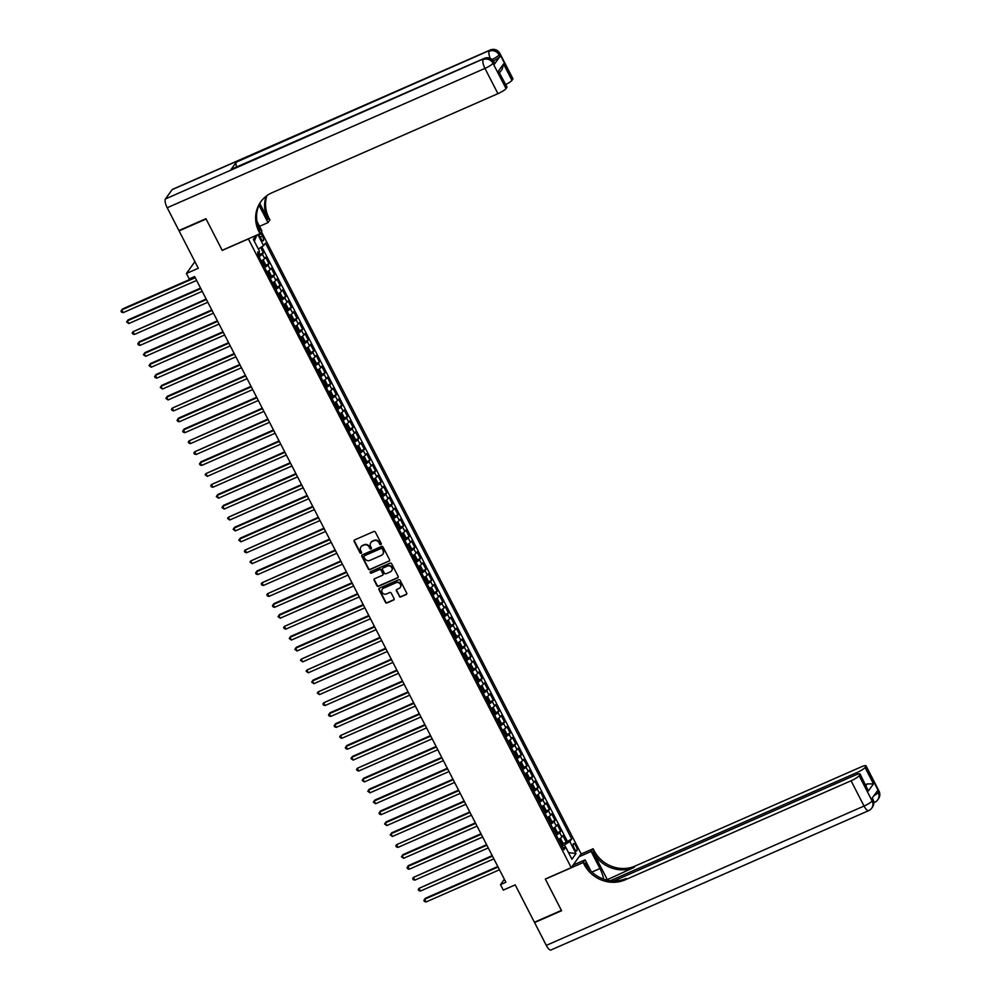 <?xml version="1.0" encoding="UTF-8"?>
<svg xmlns="http://www.w3.org/2000/svg" width="1000" height="1000" viewBox="0 0 1000 1000"><rect width="100%" height="100%" fill="white"/><g stroke="black" fill="none" stroke-linecap="round" stroke-linejoin="round"><path stroke-width="1.5" d="M380.875 544.587A0.862 0.8 -144.3 0 0 381.238 543.513L375.387 532.125A1.225 1.137 -144.3 0 0 373.775 531.525L354.675 539.9A1.225 1.137 -144.3 0 0 354.162 541.438L360.012 552.812A0.862 0.8 -144.3 0 0 361.45 552.987A0.862 0.8 -144.3 0 0 361.5 552.163L360.75 550.688A3.912 3.638 -144.3 0 1 362.375 545.775L363.975 545.075A3.912 3.638 -144.3 0 1 369.125 547.013L369.888 548.488A0.862 0.8 -144.3 0 0 371.325 548.663A0.862 0.8 -144.3 0 0 371.362 547.837L370.613 546.362A3.912 3.638 -144.3 0 1 372.25 541.45L373.837 540.75A3.912 3.638 -144.3 0 1 378.988 542.688L379.75 544.163A0.862 0.8 -144.3 0 0 380.875 544.587M370.962 542.413A3.912 3.638 -144.3 0 1 372.512 541.075L374.1 540.375A3.912 3.638 -144.3 0 1 379.263 542.312L380.012 543.787A0.862 0.8 -144.3 0 0 381.287 544.125M354.387 540.087A1.225 1.137 -144.3 0 0 354.438 541.062L360.288 552.45A0.862 0.8 -144.3 0 0 361.562 552.788M361.1 546.737A3.912 3.638 -144.3 0 1 362.65 545.4L364.237 544.7A3.912 3.638 -144.3 0 1 369.387 546.65L370.15 548.112A0.862 0.8 -144.3 0 0 371.425 548.462M576 846.062A3.987 1.288 66.3 0 0 573.538 843.6A3.987 1.288 66.3 0 0 574.288 848.45A3.987 1.288 66.3 0 0 576.737 850.913A3.987 1.288 66.3 0 0 576 846.062M399.2 596.312A1.225 1.137 -144.3 0 0 400.812 596.912L406.175 594.562A1.225 1.137 -144.3 0 0 406.688 593.025L400.188 580.388A1.225 1.137 -144.3 0 0 398.575 579.788L379.475 588.162A1.225 1.137 -144.3 0 0 378.975 589.688L385.462 602.337A1.225 1.137 -144.3 0 0 387.075 602.938L393.55 600.1A1.225 1.137 -144.3 0 0 394.062 598.562L391.275 593.15A1.225 1.137 -144.3 0 0 389.663 592.55L386.463 593.962A3.275 3.05 -144.3 0 1 382.325 589.175A3.275 3.05 -144.3 0 1 383.512 588.225L396.087 582.712A3.275 3.05 -144.3 0 1 400.213 587.487A3.275 3.05 -144.3 0 1 399.025 588.45L396.938 589.362A1.225 1.137 -144.3 0 0 396.425 590.9L399.475 595.938A1.225 1.137 -144.3 0 0 401.087 596.538L406.438 594.188A1.225 1.137 -144.3 0 0 406.725 594.012M248.175 239.037L222.237 250.413L206.112 219.037L179.088 230.888L198.3 268.263L186.412 273.475L189.213 278.925L194.625 276.562L505.9 882.262L500.5 884.625L503.3 890.088L515.2 884.875L534.4 922.25L561.425 910.4L545.3 879.025L571.237 867.65L248.312 238.837M389.05 561.25A1.225 1.137 -144.3 0 0 389.562 559.712L383.062 547.075A1.225 1.137 -144.3 0 0 381.45 546.462L362.362 554.837A1.225 1.137 -144.3 0 0 361.85 556.375L368.338 569.012A1.225 1.137 -144.3 0 0 369.95 569.625L389.312 560.875A1.225 1.137 -144.3 0 0 389.613 560.688M391.625 563.737L398.125 576.375A1.225 1.137 -144.3 0 1 397.612 577.913L378.512 586.287A1.225 1.137 -144.3 0 1 376.9 585.675L374.125 580.262A1.225 1.137 -144.3 0 1 374.637 578.725L382.375 575.337A1.225 1.137 -144.3 0 0 382.887 573.8L381.05 570.212A1.225 1.137 -144.3 0 0 379.438 569.6L371.375 573.138A0.862 0.8 -144.3 0 1 370.288 571.888A0.862 0.8 -144.3 0 1 370.6 571.638L390.012 563.125A1.225 1.137 -144.3 0 1 391.625 563.737M562.587 843.787L566.263 842.188L562.888 835.638L561.912 837L559.675 832.625A4.988 0.887 152.8 0 1 556.275 835.037M556.987 832.875L560.65 831.275L557.288 824.725L556.312 826.087L554.062 821.712A4.988 0.887 152.8 0 1 550.662 824.125M551.375 821.963L555.037 820.362L551.675 813.812L550.7 815.163L548.45 810.8A4.988 0.887 152.8 0 1 545.05 813.213M545.763 811.05L549.438 809.438L546.062 802.9L545.087 804.25L542.85 799.887A4.988 0.887 152.8 0 1 539.45 802.3M540.15 800.138L543.825 798.525L540.462 791.988L539.475 793.337L537.238 788.975A4.988 0.887 152.8 0 1 533.837 791.388M534.55 789.225L538.212 787.613L534.85 781.062L533.875 782.425L531.625 778.062A4.988 0.887 152.8 0 1 528.225 780.475M528.938 778.312L532.6 776.7L529.237 770.15L528.263 771.513L526.025 767.15A4.988 0.887 152.8 0 1 522.612 769.562M523.325 767.4L527 765.788L523.638 759.237L522.65 760.6L520.413 756.237A4.988 0.887 152.8 0 1 517.013 758.65M517.725 756.488L521.388 754.875L518.025 748.325L517.05 749.688L514.8 745.325A4.988 0.887 152.8 0 1 511.4 747.738M512.112 745.575L515.775 743.962L512.413 737.412L511.438 738.775L509.188 734.412A4.988 0.887 152.8 0 1 505.788 736.812M506.5 734.663L510.175 733.05L506.8 726.5L505.825 727.862L503.587 723.5A4.988 0.887 152.8 0 1 500.188 725.9M500.9 723.75L504.562 722.138L501.2 715.588L500.225 716.95L497.975 712.588A4.988 0.887 152.8 0 1 494.575 714.987M495.288 712.825L498.95 711.225L495.588 704.675L494.613 706.038L492.362 701.675A4.988 0.887 152.8 0 1 488.963 704.075M489.675 701.912L493.35 700.312L489.975 693.763L489 695.125L486.763 690.75A4.988 0.887 152.8 0 1 483.363 693.162M484.062 691L487.738 689.4L484.375 682.85L483.387 684.212L481.15 679.837A4.988 0.887 152.8 0 1 477.75 682.25M478.462 680.088L482.125 678.487L478.762 671.938L477.788 673.3L475.538 668.925A4.988 0.887 152.8 0 1 472.137 671.338M472.85 669.175L476.512 667.562L473.15 661.025L472.175 662.375L469.938 658.012A4.988 0.887 152.8 0 1 466.538 660.425M467.238 658.263L470.913 656.65L467.55 650.113L466.562 651.462L464.325 647.1A4.988 0.887 152.8 0 1 460.925 649.513M461.637 647.35L465.3 645.738L461.938 639.188L460.962 640.55L458.713 636.188A4.988 0.887 152.8 0 1 455.312 638.6M456.025 636.438L459.688 634.825L456.325 628.275L455.35 629.637L453.1 625.275A4.988 0.887 152.8 0 1 449.7 627.688M450.412 625.525L454.087 623.913L450.712 617.362L449.738 618.725L447.5 614.362A4.988 0.887 152.8 0 1 444.1 616.775M444.812 614.612L448.475 613L445.112 606.45L444.137 607.812L441.887 603.45A4.988 0.887 152.8 0 1 438.488 605.862M439.2 603.7L442.863 602.087L439.5 595.538L438.525 596.9L436.275 592.537A4.988 0.887 152.8 0 1 432.875 594.938M433.587 592.788L437.262 591.175L433.888 584.625L432.912 585.988L430.675 581.625A4.988 0.887 152.8 0 1 427.275 584.025M427.975 581.875L431.65 580.262L428.288 573.713L427.3 575.075L425.062 570.712A4.988 0.887 152.8 0 1 421.662 573.112M422.375 570.95L426.037 569.35L422.675 562.8L421.7 564.163L419.45 559.8A4.988 0.887 152.8 0 1 416.05 562.2M416.763 560.037L420.425 558.438L417.062 551.888L416.087 553.25L413.85 548.875A4.988 0.887 152.8 0 1 410.45 551.287M411.15 549.125L414.825 547.525L411.463 540.975L410.475 542.337L408.237 537.962A4.988 0.887 152.8 0 1 404.837 540.375M405.55 538.212L409.212 536.613L405.85 530.062L404.875 531.425L402.625 527.05A4.988 0.887 152.8 0 1 399.225 529.462M399.938 527.3L403.6 525.7L400.238 519.15L399.263 520.5L397.013 516.138A4.988 0.887 152.8 0 1 393.612 518.55M394.325 516.388L398 514.775L394.625 508.237L393.65 509.588L391.413 505.225A4.988 0.887 152.8 0 1 388.013 507.638M388.725 505.475L392.388 503.862L389.025 497.325L388.05 498.675L385.8 494.312A4.988 0.887 152.8 0 1 382.4 496.725M383.113 494.562L386.775 492.95L383.413 486.4L382.438 487.762L380.188 483.4A4.988 0.887 152.8 0 1 376.788 485.812M377.5 483.65L381.175 482.038L377.8 475.487L376.825 476.85L374.588 472.488A4.988 0.887 152.8 0 1 371.188 474.9M371.887 472.738L375.562 471.125L372.2 464.575L371.213 465.938L368.975 461.575A4.988 0.887 152.8 0 1 365.575 463.988M366.287 461.825L369.95 460.213L366.587 453.663L365.613 455.025L363.363 450.662A4.988 0.887 152.8 0 1 359.963 453.075M360.675 450.913L364.338 449.3L360.975 442.75L360 444.113L357.762 439.75A4.988 0.887 152.8 0 1 354.363 442.15M355.062 440L358.738 438.387L355.375 431.838L354.387 433.2L352.15 428.837A4.988 0.887 152.8 0 1 348.75 431.238M349.462 429.087L353.125 427.475L349.762 420.925L348.787 422.287L346.538 417.925A4.988 0.887 152.8 0 1 343.137 420.325M343.85 418.162L347.512 416.562L344.15 410.012L343.175 411.375L340.925 407A4.988 0.887 152.8 0 1 337.525 409.412M338.237 407.25L341.912 405.65L338.537 399.1L337.562 400.462L335.325 396.087A4.988 0.887 152.8 0 1 331.925 398.5M332.638 396.337L336.3 394.738L332.938 388.188L331.962 389.55L329.712 385.175A4.988 0.887 152.8 0 1 326.312 387.587M327.025 385.425L330.688 383.825L327.325 377.275L326.35 378.638L324.1 374.263A4.988 0.887 152.8 0 1 320.7 376.675M321.413 374.513L325.087 372.9L321.712 366.362L320.737 367.713L318.5 363.35A4.988 0.887 152.8 0 1 315.1 365.763M315.8 363.6L319.475 361.987L316.112 355.45L315.125 356.8L312.887 352.438A4.988 0.887 152.8 0 1 309.488 354.85M310.2 352.688L313.863 351.075L310.5 344.525L309.525 345.887L307.275 341.525A4.988 0.887 152.8 0 1 303.875 343.938M304.587 341.775L308.263 340.163L304.887 333.612L303.913 334.975L301.675 330.613A4.988 0.887 152.8 0 1 298.275 333.025M298.975 330.863L302.65 329.25L299.288 322.7L298.3 324.062L296.062 319.7A4.988 0.887 152.8 0 1 292.663 322.113M293.375 319.95L297.038 318.337L293.675 311.788L292.7 313.15L290.45 308.788A4.988 0.887 152.8 0 1 287.05 311.2M287.762 309.037L291.425 307.425L288.062 300.875L287.087 302.238L284.837 297.875A4.988 0.887 152.8 0 1 281.438 300.275M282.15 298.125L285.825 296.512L282.45 289.962L281.475 291.325L279.237 286.962A4.988 0.887 152.8 0 1 275.837 289.363M276.55 287.213L280.212 285.6L276.85 279.05L275.875 280.413L273.625 276.05A4.988 0.887 152.8 0 1 270.225 278.45M270.938 276.288L274.6 274.688L271.238 268.137L270.262 269.5L268.012 265.138A4.988 0.887 152.8 0 1 264.613 267.538M265.325 265.375L269 263.775L265.625 257.225L264.65 258.587A4.988 0.887 152.8 0 1 261.25 260.988M258.85 234.225A3.862 1.25 66.3 0 0 259.6 236.062L260.837 238.463A3.862 1.25 66.3 0 0 263.225 240.837A3.862 1.25 66.3 0 0 262.5 236.15L261.262 233.75A3.862 1.25 66.3 0 0 260.688 232.763M261.425 231.737L581.15 853.863L571.237 867.65M566.263 842.188L571.7 838.95L265.462 243.075L263.587 245.675L258.3 249M571.7 838.95L569.825 841.55L575.988 853.562L571.912 859.225L565.75 847.212L563.875 849.825L257.638 253.95L259.513 251.337L253.337 239.338L256.175 235.387M257.9 234.638L263.587 245.675M259.713 254.462L263.387 252.862L262.413 254.213A4.988 0.887 152.8 0 1 259.012 256.625M269 263.775L268.012 265.138M274.6 274.688L273.625 276.05M280.212 285.6L279.237 286.962M285.825 296.512L284.837 297.875M291.425 307.425L290.45 308.788M297.038 318.337L296.062 319.7M302.65 329.25L301.675 330.613M308.263 340.163L307.275 341.525M313.863 351.075L312.887 352.438M319.475 361.987L318.5 363.35M325.087 372.9L324.1 374.263M330.688 383.825L329.712 385.175M336.3 394.738L335.325 396.087M341.912 405.65L340.925 407M347.512 416.562L346.538 417.925M353.125 427.475L352.15 428.837M358.738 438.387L357.762 439.75M364.338 449.3L363.363 450.662M369.95 460.213L368.975 461.575M375.562 471.125L374.588 472.488M381.175 482.038L380.188 483.4M386.775 492.95L385.8 494.312M392.388 503.862L391.413 505.225M398 514.775L397.013 516.138M403.6 525.7L402.625 527.05M409.212 536.613L408.237 537.962M414.825 547.525L413.85 548.875M420.425 558.438L419.45 559.8M426.037 569.35L425.062 570.712M431.65 580.262L430.675 581.625M437.262 591.175L436.275 592.537M442.863 602.087L441.887 603.45M448.475 613L447.5 614.362M454.087 623.913L453.1 625.275M459.688 634.825L458.713 636.188M465.3 645.738L464.325 647.1M470.913 656.65L469.938 658.012M476.512 667.562L475.538 668.925M482.125 678.487L481.15 679.837M487.738 689.4L486.763 690.75M493.35 700.312L492.362 701.675M498.95 711.225L497.975 712.588M504.562 722.138L503.587 723.5M510.175 733.05L509.188 734.412M515.775 743.962L514.8 745.325M521.388 754.875L520.413 756.237M527 765.788L526.025 767.15M532.6 776.7L531.625 778.062M538.212 787.613L537.238 788.975M543.825 798.525L542.85 799.887M549.438 809.438L548.45 810.8M555.037 820.362L554.062 821.712M560.65 831.275L559.675 832.625M567.163 840.938L261.812 246.788M263.387 252.862L260.65 247.525M565.6 847.237L564.425 844.938L561.925 846.038M504.363 879.262L500.5 884.625M194.913 261.663L186.412 273.475M266.863 271.9A4.988 0.887 -27.2 0 0 270.262 269.5M272.462 282.825A4.988 0.887 -27.2 0 0 275.875 280.413M278.075 293.738A4.988 0.887 -27.2 0 0 281.475 291.325M283.688 304.65A4.988 0.887 -27.2 0 0 287.087 302.238M289.3 315.562A4.988 0.887 -27.2 0 0 292.7 313.15M294.9 326.475A4.988 0.887 -27.2 0 0 298.3 324.062M300.512 337.388A4.988 0.887 -27.2 0 0 303.913 334.975M306.125 348.3A4.988 0.887 -27.2 0 0 309.525 345.887M311.725 359.212A4.988 0.887 -27.2 0 0 315.125 356.8M317.337 370.125A4.988 0.887 -27.2 0 0 320.737 367.713M322.95 381.037A4.988 0.887 -27.2 0 0 326.35 378.638M328.55 391.95A4.988 0.887 -27.2 0 0 331.962 389.55M334.162 402.863A4.988 0.887 -27.2 0 0 337.562 400.462M339.775 413.775A4.988 0.887 -27.2 0 0 343.175 411.375M345.387 424.7A4.988 0.887 -27.2 0 0 348.787 422.287M350.988 435.613A4.988 0.887 -27.2 0 0 354.387 433.2M356.6 446.525A4.988 0.887 -27.2 0 0 360 444.113M362.212 457.438A4.988 0.887 -27.2 0 0 365.613 455.025M367.812 468.35A4.988 0.887 -27.2 0 0 371.213 465.938M373.425 479.263A4.988 0.887 -27.2 0 0 376.825 476.85M379.038 490.175A4.988 0.887 -27.2 0 0 382.438 487.762M384.637 501.087A4.988 0.887 -27.2 0 0 388.05 498.675M390.25 512A4.988 0.887 -27.2 0 0 393.65 509.588M395.863 522.913A4.988 0.887 -27.2 0 0 399.263 520.5M401.475 533.825A4.988 0.887 -27.2 0 0 404.875 531.425M407.075 544.738A4.988 0.887 -27.2 0 0 410.475 542.337M412.688 555.65A4.988 0.887 -27.2 0 0 416.087 553.25M418.3 566.562A4.988 0.887 -27.2 0 0 421.7 564.163M423.9 577.487A4.988 0.887 -27.2 0 0 427.3 575.075M429.513 588.4A4.988 0.887 -27.2 0 0 432.912 585.988M435.125 599.312A4.988 0.887 -27.2 0 0 438.525 596.9M440.725 610.225A4.988 0.887 -27.2 0 0 444.137 607.812M446.337 621.138A4.988 0.887 -27.2 0 0 449.738 618.725M451.95 632.05A4.988 0.887 -27.2 0 0 455.35 629.637M457.562 642.962A4.988 0.887 -27.2 0 0 460.962 640.55M463.162 653.875A4.988 0.887 -27.2 0 0 466.562 651.462M468.775 664.788A4.988 0.887 -27.2 0 0 472.175 662.375M474.387 675.7A4.988 0.887 -27.2 0 0 477.788 673.3M479.988 686.612A4.988 0.887 -27.2 0 0 483.387 684.212M485.6 697.525A4.988 0.887 -27.2 0 0 489 695.125M491.213 708.438A4.988 0.887 -27.2 0 0 494.613 706.038M496.812 719.362A4.988 0.887 -27.2 0 0 500.225 716.95M502.425 730.275A4.988 0.887 -27.2 0 0 505.825 727.862M508.038 741.188A4.988 0.887 -27.2 0 0 511.438 738.775M513.65 752.1A4.988 0.887 -27.2 0 0 517.05 749.688M519.25 763.012A4.988 0.887 -27.2 0 0 522.65 760.6M524.862 773.925A4.988 0.887 -27.2 0 0 528.263 771.513M530.475 784.837A4.988 0.887 -27.2 0 0 533.875 782.425M536.075 795.75A4.988 0.887 -27.2 0 0 539.475 793.337M541.688 806.663A4.988 0.887 -27.2 0 0 545.087 804.25M547.3 817.575A4.988 0.887 -27.2 0 0 550.7 815.163M552.9 828.487A4.988 0.887 -27.2 0 0 556.312 826.087M565.75 847.212L562.725 847.588M558.513 839.4A4.988 0.887 -27.2 0 0 561.912 837M564.425 844.938L569.825 841.55M254.325 241.262L256.837 235.1M575.988 853.562L568.513 852.6M362.075 555.025A1.225 1.137 -144.3 0 0 362.113 556L368.612 568.65A1.225 1.137 -144.3 0 0 370.225 569.25L389.312 560.875M382.188 548.9A0.862 0.8 -144.3 0 0 381.062 548.475L364.3 555.825A0.862 0.8 -144.3 0 0 363.938 556.9L364.738 558.462A3.912 3.638 -144.3 0 0 369.888 560.4L381.35 555.375A3.912 3.638 -144.3 0 0 382.987 550.462L382.45 548.525A0.862 0.8 -144.3 0 0 381.325 548.112L381.062 548.475M364.15 555.913A0.862 0.8 -144.3 0 1 364.562 555.462L381.325 548.112M382.9 554.038A3.912 3.638 -144.3 0 0 383.25 550.087L382.987 550.462M382.45 548.525L383.25 550.087M374.35 578.913A1.225 1.137 -144.3 0 0 374.387 579.9L377.175 585.3A1.225 1.137 -144.3 0 0 378.787 585.913L397.875 577.537A1.225 1.137 -144.3 0 0 398.162 577.35M382.938 574.775A1.225 1.137 -144.3 0 0 383.162 573.425L381.312 569.837A1.225 1.137 -144.3 0 0 379.7 569.225L371.375 573.138M370.45 571.725A0.862 0.8 -144.3 0 0 371.637 572.762M390.412 571.812A3.275 3.05 -144.3 0 0 391.325 567.025A3.275 3.05 -144.3 0 0 387.475 566.075L383.038 568.025A1.225 1.137 -144.3 0 0 382.525 569.562L384.375 573.15A1.225 1.137 -144.3 0 0 385.988 573.75L390.412 571.812M391.725 570.662A3.275 3.05 -144.3 0 0 387.738 565.712L387.475 566.075M382.75 568.2A1.225 1.137 -144.3 0 1 383.312 567.65L387.738 565.712M396.65 589.55A1.225 1.137 -144.3 0 0 396.688 590.525L399.475 595.938M400.337 587.3A3.275 3.05 -144.3 0 0 396.35 582.337L396.087 582.712M382.463 589A3.275 3.05 -144.3 0 1 383.775 587.85L396.35 582.337M379.188 588.337A1.225 1.137 -144.3 0 0 379.237 589.325L385.737 601.962A1.225 1.137 -144.3 0 0 387.35 602.562L393.812 599.725A1.225 1.137 -144.3 0 0 394.1 599.55M259.088 251.925L259.725 254.913L258.612 255.863M194.938 277.188L122.45 308.988L121.775 309.913L123.175 312.638L196.612 280.438M257.95 253.512L257.65 251.912M195.212 277.712L121.775 309.913L120.988 311.062L121.55 312.162L123.175 312.638M494.55 64.025L493.713 62.387A7.475 1.325 -27.2 0 0 493.888 61.812L494.725 63.45A7.475 1.325 152.8 0 1 494.55 64.025L499.913 56.575A7.475 1.325 152.8 0 1 493.35 60.938M205.938 218.7L222.175 250.3L260.012 233.713L259.05 231.863A31.175 28.975 35.7 0 1 260.763 201.812A31.175 28.975 35.7 0 1 272.05 192.725L497.938 93.663L484.95 68.4L167.2 207.75L178.925 230.55L205.938 218.7M259.538 226.325L267.975 222.625L259.2 205.55A14.025 4.525 66.3 0 0 259.012 205.188M267.975 222.625L269.925 219.925L268.975 218.075A31.175 28.975 35.7 0 1 266.837 195.712M259.837 203.512L268 219.412A31.175 28.975 35.7 0 1 266.15 196.238M260.012 233.713L261.95 231.012L256.975 221.337M167.2 207.75A7.475 2.413 -113.7 0 1 165.438 198.962L483.862 58.688A7.475 6.95 -144.3 0 1 493.713 62.387L493.038 63.325L506.025 88.588L506.812 87.487A7.475 1.325 152.8 0 0 506.987 86.912L498.4 71.112L503.525 64L511.938 80.375L512.725 79.275L499.738 54.013L499.075 54.938L499.913 56.575M511.938 80.375A7.475 1.325 152.8 0 1 505.775 84.537M236.513 167.013A7.475 2.413 -113.7 0 1 236.325 162.138L489.888 50.3A7.475 6.95 -144.3 0 1 499.738 54.013A7.475 1.325 -27.2 0 0 499.913 53.438L512.9 78.7A7.475 1.325 152.8 0 1 512.725 79.275M165.438 198.962L172.138 189.65A7.475 2.413 -113.7 0 1 172.5 189.35L490.25 50A7.475 2.413 66.3 0 0 489.888 50.3L172.138 189.65M236.325 162.138L230.963 169.587A7.475 2.413 -113.7 0 1 231.325 169.288L484.225 58.388A7.475 2.413 66.3 0 0 483.862 58.688L230.963 169.587M506.025 88.588A7.475 1.325 152.8 0 1 497.938 93.663M259.05 231.863L260.012 230.512A31.175 28.975 35.7 0 1 261.262 201.137M503.525 64L502.238 69.112L499.675 72.675M879.013 791.075A7.475 7.475 0 0 1 878.425 798.863A7.475 6.95 -144.3 0 0 878.838 791.65L865.85 766.388A7.475 1.325 -27.2 0 0 866.025 765.8L879.013 791.075A7.475 1.325 152.8 0 1 878.838 791.65L878.162 792.575L877.325 790.938L871.963 798.388L872.812 800.025L872.138 800.962A7.475 1.325 152.8 0 1 864.05 806.038L851.062 780.775A7.475 1.325 -27.2 0 0 859.15 775.7L872.138 800.962A7.475 6.95 35.7 0 1 871.725 808.175A7.475 7.475 0 0 1 868.662 810.65A7.475 2.413 66.3 0 1 864.05 806.038L546.3 945.387L534.575 922.575L561.587 910.725L545.35 879.137L583.188 862.537L584.138 864.4A31.175 28.975 -144.3 0 0 625.175 879.837L851.062 780.775M603.638 879.137A14.025 4.525 66.3 0 0 599.938 868.538L591.15 851.462L593.1 848.763L594.05 850.612A31.175 28.975 -144.3 0 0 635.087 866.05L860.975 766.988A7.475 1.325 -27.2 0 1 866.025 765.8M573.038 865.138L585.125 859.837L590.875 871.025M585.125 859.837L583.188 862.537M607.112 879.237L593.088 851.95A31.175 28.975 -144.3 0 0 634.125 867.387L606.55 880.013M866.025 785.512L867.163 783.938L873.475 783.85L868.363 790.962L859.95 774.6L859.15 775.7M859.95 774.6A7.475 1.325 -27.2 0 0 860.113 774.025A7.475 1.325 -27.2 0 0 855.062 775.2L613.925 880.95M868.662 810.65L550.913 950A7.475 2.413 -113.7 0 1 546.3 945.387M579.075 856.762L591.15 851.462M581.013 854.062L593.1 848.763M610.35 880.713L856.975 772.562A7.475 1.325 -27.2 0 0 865.062 767.475L873.475 783.85M865.85 766.388L865.062 767.475M867.163 783.938A7.475 1.325 152.8 0 1 865.625 784.75M584.138 864.4L585.1 863.062A31.175 28.975 -144.3 0 0 626.138 878.487L625.175 879.837M868.363 790.962L860.113 774.025M264.225 266.775L265.338 265.875L265.312 264.037L263.625 260.763L261.425 261.325M262.525 260.413L261.438 260.887M200.55 288.1L128.05 319.9L127.387 320.825L128.787 323.55L202.225 291.35M263.163 264.7L263.938 264.137L263.263 262.825L262.488 263.387M200.825 288.625L127.387 320.825L126.6 321.987L128.787 323.55M269.837 277.688L270.938 276.788L270.912 274.95L269.237 271.675L267.025 272.238M268.137 271.325L267.05 271.8M206.163 299.012L132.988 331.737L134.4 334.462L207.825 302.262M268.762 275.613L269.538 275.05L268.875 273.738L268.1 274.312M206.425 299.538L132.988 331.737L132.213 332.9L132.775 333.988L134.4 334.462M275.438 288.6L276.55 287.7L276.525 285.863L274.837 282.587L272.638 283.15M276.55 287.65L273.775 282.25L272.65 282.725M211.775 309.925L139.275 341.725L138.6 342.65L140 345.387L213.438 313.175M274.375 286.525L275.15 285.963L274.475 284.65L273.7 285.225M212.037 310.45L138.6 342.65L137.825 343.812L138.375 344.9L140 345.387M281.05 299.513L282.162 298.612L282.137 296.775L280.45 293.5L278.25 294.062M279.35 293.15L278.263 293.637M217.375 320.838L144.875 352.638L144.213 353.562L145.612 356.3L219.05 324.087M279.988 297.438L280.763 296.875L280.087 295.562L279.312 296.137M217.65 321.362L144.213 353.562L143.425 354.725L145.612 356.3M286.663 310.425L287.762 309.525L287.738 307.688L286.062 304.413L283.85 304.975M284.962 304.062L283.875 304.55M222.987 331.763L150.488 363.55L149.825 364.475L151.225 367.212L224.662 335M285.587 308.363L286.363 307.787L285.7 306.475L284.925 307.05M223.25 332.275L149.825 364.475L149.037 365.637L151.225 367.212M292.262 321.35L293.375 320.438L293.35 318.6L291.675 315.325L289.462 315.887M290.575 314.975L289.475 315.462M228.6 342.675L156.1 374.462L155.425 375.387L156.825 378.125L230.263 345.913M291.2 319.275L291.975 318.7L291.3 317.387L290.525 317.962M228.863 343.188L155.425 375.387L154.65 376.55L155.2 377.638L156.825 378.125M297.875 332.262L298.988 331.35L298.962 329.513L297.275 326.238L295.075 326.8M298.988 331.3L296.212 325.9L295.087 326.375M234.2 353.587L161.713 385.375L161.038 386.312L162.438 389.038L235.875 356.838M296.812 330.188L297.587 329.613L296.913 328.3L296.137 328.875M234.475 354.1L161.038 386.312L160.25 387.463L162.438 389.038M303.488 343.175L304.6 342.262L304.575 340.425L302.887 337.15L300.675 337.713M304.6 342.212L301.812 336.812L300.7 337.287M239.812 364.5L167.312 396.287L166.65 397.225L168.05 399.95L241.488 367.75M302.425 341.1L303.2 340.525L302.525 339.212L301.75 339.787M240.075 365.012L166.65 397.225L165.863 398.375L168.05 399.95M309.1 354.087L310.2 353.175L310.175 351.337L308.5 348.062L306.288 348.625M307.4 347.725L306.3 348.2M245.425 375.412L172.25 408.137L173.663 410.863L247.087 378.663M308.025 352.013L308.8 351.438L308.125 350.138L307.35 350.7M245.688 375.925L172.25 408.137L171.475 409.288L172.037 410.375L173.663 410.863M314.7 365L315.812 364.087L315.788 362.25L314.1 358.975L311.9 359.538M313.012 358.638L311.913 359.113M251.025 386.325L178.538 418.113L177.862 419.05L179.262 421.775L252.7 389.575M313.637 362.925L314.413 362.35L313.738 361.05L312.962 361.613M251.3 386.85L177.862 419.05L177.075 420.2L177.638 421.3L179.262 421.775M320.312 375.913L321.425 375L321.4 373.162L319.713 369.888L317.512 370.45M321.425 374.963L318.65 369.55L317.525 370.025M256.637 397.238L184.137 429.025L183.475 429.963L184.875 432.688L258.312 400.487M319.25 373.837L320.025 373.263L319.35 371.962L318.575 372.525M256.913 397.762L183.475 429.963L182.688 431.112L183.25 432.212L184.875 432.688M325.925 386.825L327.025 385.913L327 384.075L325.325 380.812L323.113 381.362M324.225 380.462L323.137 380.938M262.25 408.15L189.075 440.875L190.487 443.6L263.913 411.4M324.85 384.75L325.625 384.188L324.963 382.875L324.188 383.438M262.512 408.675L189.075 440.875L188.3 442.025L188.863 443.125L190.487 443.6M331.525 397.738L332.638 396.825L332.612 395L330.925 391.725L328.725 392.275M329.837 391.375L328.738 391.85M267.863 419.062L194.688 451.788L196.088 454.513L269.525 422.312M330.462 395.662L331.238 395.1L330.562 393.787L329.787 394.35M268.125 419.588L194.688 451.788L193.9 452.938L194.462 454.038L196.088 454.513M337.137 408.65L338.25 407.75L338.225 405.913L336.538 402.638L334.338 403.2M335.438 402.287L334.35 402.762M273.463 429.975L200.963 461.775L200.3 462.7L201.7 465.425L275.138 433.225M336.075 406.575L336.85 406.012L336.175 404.7L335.4 405.262M273.738 430.5L200.3 462.7L199.513 463.85L200.075 464.95L201.7 465.425M342.75 419.562L343.85 418.663L343.825 416.825L342.15 413.55L339.938 414.113M343.85 418.612L341.075 413.212L339.963 413.675M279.075 440.887L205.912 473.612L207.312 476.337L280.738 444.137M341.675 417.488L342.45 416.925L341.788 415.613L341.012 416.188M279.337 441.413L205.912 473.612L205.125 474.775L207.312 476.337M348.35 430.475L349.462 429.575L349.438 427.738L347.762 424.462L345.55 425.025M349.462 429.525L346.688 424.125L345.562 424.588M284.688 451.8L211.513 484.525L212.913 487.25L286.35 455.05M347.287 428.4L348.062 427.837L347.388 426.525L346.613 427.1M284.95 452.325L211.513 484.525L210.738 485.688L211.287 486.775L212.913 487.25M353.963 441.388L355.075 440.487L355.05 438.65L353.363 435.375L351.163 435.938M352.262 435.025L351.175 435.513M290.287 462.713L217.8 494.513L217.125 495.438L218.525 498.175L291.962 465.962M352.9 439.312L353.675 438.75L353 437.438L352.225 438.013M290.562 463.237L217.125 495.438L216.337 496.6L218.525 498.175M359.575 452.3L360.688 451.4L360.662 449.562L358.975 446.287L356.763 446.85M360.688 451.35L357.9 445.95L356.788 446.425M295.9 473.625L223.4 505.425L222.738 506.35L224.137 509.087L297.575 476.875M358.512 450.238L359.288 449.663L358.612 448.35L357.837 448.925M296.163 474.15L222.738 506.35L221.95 507.512L224.137 509.087M365.188 463.212L366.287 462.312L366.262 460.475L364.588 457.2L362.375 457.762M366.287 462.262L363.512 456.863L362.388 457.337M301.512 484.55L228.337 517.263L229.75 520L303.175 487.788M364.113 461.15L364.888 460.575L364.212 459.263L363.438 459.837M301.775 485.062L228.337 517.263L227.562 518.425L229.75 520M370.788 474.137L371.9 473.225L371.875 471.388L370.188 468.113L367.987 468.675M371.9 473.175L369.125 467.775L368 468.25M307.113 495.462L234.625 527.25L233.95 528.188L235.35 530.913L308.788 498.713M369.725 472.062L370.5 471.488L369.825 470.175L369.05 470.75M307.387 495.975L233.95 528.188L233.162 529.338L235.35 530.913M376.4 485.05L377.512 484.137L377.488 482.3L375.8 479.025L373.6 479.588M374.7 478.688L373.612 479.162M312.725 506.375L240.225 538.162L239.562 539.1L240.963 541.825L314.4 509.625M375.337 482.975L376.112 482.4L375.438 481.087L374.663 481.662M313 506.887L239.562 539.1L238.775 540.25L240.963 541.825M382.013 495.962L383.113 495.05L383.088 493.212L381.413 489.938L379.2 490.5M383.113 495L380.337 489.6L379.225 490.075M318.337 517.288L245.162 550.013L246.575 552.737L320 520.538M380.938 493.888L381.712 493.312L381.05 492L380.275 492.575M318.6 517.8L245.162 550.013L244.387 551.163L244.95 552.25L246.575 552.737M387.612 506.875L388.725 505.962L388.7 504.125L387.013 500.85L384.812 501.413M388.725 505.925L385.95 500.513L384.825 500.988M323.95 528.2L250.775 560.925L252.175 563.65L325.613 531.45M386.55 504.8L387.325 504.225L386.65 502.925L385.875 503.488M324.212 528.713L250.775 560.925L249.988 562.075L252.175 563.65M393.225 517.788L394.338 516.875L394.312 515.037L392.625 511.763L390.425 512.325M391.525 511.425L390.438 511.9M329.55 539.113L257.05 570.9L256.388 571.838L257.787 574.562L331.225 542.362M392.163 515.712L392.938 515.138L392.262 513.837L391.488 514.4M329.825 539.637L256.388 571.838L255.6 572.987L256.163 574.087L257.787 574.562M398.837 528.7L399.938 527.788L399.913 525.95L398.237 522.675L396.025 523.237M397.137 522.337L396.05 522.812M335.163 550.025L262 582.75L263.4 585.475L336.825 553.275M397.762 526.625L398.537 526.05L397.875 524.75L397.1 525.312M335.425 550.55L262 582.75L261.212 583.9L261.775 585L263.4 585.475M404.438 539.612L405.55 538.7L405.525 536.862L403.85 533.6L401.637 534.15M405.55 538.663L402.775 533.263L401.65 533.725M340.775 560.938L267.6 593.663L269 596.388L342.438 564.188M403.375 537.537L404.15 536.975L403.475 535.662L402.7 536.225M341.037 561.462L267.6 593.663L266.825 594.812L267.375 595.913L269 596.388M410.05 550.525L411.163 549.612L411.138 547.788L409.45 544.513L407.25 545.075M411.163 549.575L408.387 544.175L407.262 544.637M346.375 571.85L273.888 603.65L273.212 604.575L274.613 607.3L348.05 575.1M408.988 548.45L409.762 547.888L409.087 546.575L408.312 547.137M346.65 572.375L273.212 604.575L272.425 605.725L272.987 606.825L274.613 607.3M415.662 561.438L416.775 560.538L416.75 558.7L415.062 555.425L412.85 555.988M413.963 555.075L412.875 555.55M351.987 582.762L279.488 614.562L278.825 615.487L280.225 618.212L353.663 586.013M414.6 559.362L415.375 558.8L414.7 557.487L413.925 558.062M352.25 583.288L278.825 615.487L278.038 616.65L280.225 618.212M421.262 572.35L422.375 571.45L422.35 569.612L420.675 566.337L418.462 566.9M419.575 565.988L418.475 566.462M357.6 593.675L284.425 626.4L285.837 629.125L359.263 596.925M420.2 570.275L420.975 569.712L420.3 568.4L419.525 568.975M357.863 594.2L284.425 626.4L283.65 627.562L284.212 628.65L285.837 629.125M426.875 583.263L427.987 582.362L427.962 580.525L426.275 577.25L424.075 577.812M425.188 576.9L424.087 577.388M363.2 604.587L290.712 636.388L290.038 637.312L291.438 640.05L364.875 607.837M425.812 581.188L426.587 580.625L425.913 579.312L425.138 579.888M363.475 605.112L290.038 637.312L289.25 638.475L291.438 640.05M432.488 594.175L433.6 593.275L433.575 591.438L431.887 588.162L429.688 588.725M433.6 593.225L430.825 587.825L429.7 588.3M368.812 615.5L296.312 647.3L295.65 648.225L297.05 650.962L370.487 618.75M431.425 592.1L432.2 591.538L431.525 590.225L430.75 590.8M369.087 616.025L295.65 648.225L294.862 649.388L297.05 650.962M438.1 605.087L439.2 604.188L439.175 602.35L437.5 599.075L435.288 599.637M436.4 598.725L435.312 599.212M374.425 626.425L301.25 659.137L302.663 661.875L376.087 629.663M437.025 603.025L437.8 602.45L437.137 601.138L436.362 601.712M374.688 626.938L301.25 659.137L300.475 660.3L302.663 661.875M443.7 616.013L444.812 615.1L444.787 613.263L443.1 609.987L440.9 610.55M442.013 609.637L440.913 610.125M380.037 637.337L306.863 670.062L308.263 672.788L381.7 640.575M442.638 613.938L443.413 613.362L442.738 612.05L441.962 612.625M380.3 637.85L306.863 670.062L306.075 671.213L308.263 672.788M449.312 626.925L450.425 626.013L450.4 624.175L448.713 620.9L446.512 621.462M450.425 625.962L447.65 620.562L446.525 621.038M385.637 648.25L313.137 680.037L312.475 680.975L313.875 683.7L387.312 651.5M448.25 624.85L449.025 624.275L448.35 622.962L447.575 623.538M385.913 648.763L312.475 680.975L311.688 682.125L313.875 683.7M454.925 637.837L456.025 636.925L456 635.087L454.325 631.812L452.113 632.375M456.025 636.875L453.25 631.475L452.137 631.95M391.25 659.163L318.087 691.888L319.488 694.613L392.912 662.412M453.85 635.763L454.625 635.188L453.963 633.875L453.188 634.45M391.512 659.675L318.087 691.888L317.3 693.037L319.488 694.613M460.525 648.75L461.637 647.837L461.613 646L459.938 642.725L457.725 643.288M458.837 642.387L457.738 642.862M396.863 670.075L323.688 702.8L325.087 705.525L398.525 673.325M459.462 646.675L460.238 646.1L459.562 644.8L458.787 645.362M397.125 670.588L323.688 702.8L322.912 703.95L323.462 705.037L325.087 705.525M466.138 659.663L467.25 658.75L467.225 656.912L465.538 653.637L463.338 654.2M464.438 653.3L463.35 653.775M402.463 680.987L329.975 712.775L329.3 713.713L330.7 716.438L404.137 684.237M465.075 657.588L465.85 657.013L465.175 655.713L464.4 656.275M402.738 681.513L329.3 713.713L328.512 714.862L329.075 715.962L330.7 716.438M471.75 670.575L472.863 669.663L472.837 667.825L471.15 664.55L468.938 665.113M472.863 669.625L470.075 664.212L468.963 664.688M408.075 691.9L335.575 723.688L334.913 724.625L336.312 727.35L409.75 695.15M470.688 668.5L471.463 667.925L470.788 666.625L470.012 667.188M408.338 692.425L334.913 724.625L334.125 725.775L334.688 726.875L336.312 727.35M477.35 681.488L478.462 680.575L478.438 678.737L476.763 675.475L474.55 676.025M478.462 680.537L475.688 675.138L474.562 675.6M413.688 702.812L340.513 735.537L341.925 738.263L415.35 706.062M476.287 679.412L477.062 678.85L476.388 677.537L475.613 678.1M413.95 703.337L340.513 735.537L339.738 736.688L340.3 737.788L341.925 738.263M482.962 692.4L484.075 691.488L484.05 689.663L482.362 686.388L480.163 686.95M481.275 686.038L480.175 686.513M419.288 713.725L346.8 745.525L346.125 746.45L347.525 749.175L420.962 716.975M481.9 690.325L482.675 689.762L482 688.45L481.225 689.013M419.562 714.25L346.125 746.45L345.337 747.6L345.9 748.7L347.525 749.175M488.575 703.312L489.688 702.412L489.663 700.575L487.975 697.3L485.775 697.862M486.875 696.95L485.788 697.425M424.9 724.638L352.4 756.438L351.737 757.362L353.137 760.088L426.575 727.887M487.512 701.237L488.288 700.675L487.612 699.362L486.838 699.925M425.175 725.163L351.737 757.362L350.95 758.525L353.137 760.088M494.188 714.225L495.288 713.325L495.262 711.488L493.587 708.213L491.375 708.775M495.288 713.275L492.512 707.875L491.4 708.337M430.513 735.55L357.337 768.275L358.75 771L432.175 738.8M493.113 712.15L493.888 711.587L493.225 710.275L492.438 710.85M430.775 736.075L357.337 768.275L356.562 769.438L357.125 770.525L358.75 771M499.787 725.138L500.9 724.237L500.875 722.4L499.188 719.125L496.987 719.688M498.1 718.775L497 719.262M436.125 746.462L363.625 778.263L362.95 779.188L364.35 781.925L437.788 749.712M498.725 723.062L499.5 722.5L498.825 721.188L498.05 721.762M436.388 746.988L362.95 779.188L362.163 780.35L364.35 781.925M505.4 736.05L506.512 735.15L506.488 733.312L504.8 730.037L502.6 730.6M503.7 729.688L502.612 730.175M441.725 757.375L369.225 789.175L368.562 790.1L369.963 792.837L443.4 760.625M504.338 733.975L505.112 733.413L504.438 732.1L503.663 732.675M442 757.9L368.562 790.1L367.775 791.263L369.963 792.837M511.012 746.963L512.112 746.062L512.087 744.225L510.412 740.95L508.2 741.513M512.112 746.012L509.338 740.612L508.225 741.087M447.337 768.288L374.837 800.088L374.175 801.012L375.575 803.75L449 771.538M509.938 744.9L510.712 744.325L510.05 743.012L509.275 743.587M447.6 768.812L374.175 801.012L373.387 802.175L375.575 803.75M516.613 757.887L517.725 756.975L517.7 755.138L516.025 751.862L513.812 752.425M517.725 756.925L514.95 751.525L513.825 752M452.95 779.212L380.45 811L379.775 811.925L381.175 814.663L454.613 782.45M515.55 755.812L516.325 755.238L515.65 753.925L514.875 754.5M453.212 779.725L379.775 811.925L379 813.088L379.55 814.175L381.175 814.663M522.225 768.8L523.337 767.887L523.312 766.05L521.625 762.775L519.425 763.337M520.525 762.425L519.438 762.913M458.55 790.125L386.062 821.912L385.387 822.85L386.788 825.575L460.225 793.375M521.163 766.725L521.938 766.15L521.263 764.837L520.487 765.413M458.825 790.638L385.387 822.85L384.6 824L386.788 825.575M527.837 779.712L528.95 778.8L528.925 776.963L527.238 773.688L525.025 774.25M526.138 773.35L525.05 773.825M464.162 801.038L391.662 832.825L391 833.763L392.4 836.488L465.838 804.287M526.775 777.638L527.55 777.062L526.875 775.75L526.1 776.325M464.425 801.55L391 833.763L390.213 834.912L392.4 836.488M533.438 790.625L534.55 789.712L534.525 787.875L532.85 784.6L530.638 785.163M534.55 789.663L531.775 784.262L530.65 784.737M469.775 811.95L396.6 844.675L398.013 847.4L471.438 815.2M532.375 788.55L533.15 787.975L532.475 786.675L531.7 787.237M470.037 812.463L396.6 844.675L395.825 845.825L396.388 846.912L398.013 847.4M539.05 801.538L540.163 800.625L540.138 798.787L538.45 795.512L536.25 796.075M540.163 800.588L537.388 795.175L536.263 795.65M475.375 822.862L402.887 854.65L402.212 855.588L403.612 858.312L477.05 826.112M537.987 799.463L538.763 798.888L538.088 797.588L537.312 798.15M475.65 823.388L402.212 855.588L401.425 856.737L403.612 858.312M544.663 812.45L545.775 811.538L545.75 809.7L544.062 806.425L541.862 806.988M542.962 806.087L541.875 806.562M480.988 833.775L408.488 865.562L407.825 866.5L409.225 869.225L482.663 837.025M543.6 810.375L544.375 809.8L543.7 808.5L542.925 809.062M481.262 834.3L407.825 866.5L407.038 867.65L407.6 868.75L409.225 869.225M550.275 823.363L551.375 822.45L551.35 820.612L549.675 817.337L547.463 817.9M548.575 817L547.487 817.475M486.6 844.688L413.425 877.412L414.837 880.138L488.263 847.938M549.2 821.287L549.975 820.725L549.3 819.412L548.525 819.975M486.863 845.212L413.425 877.412L412.65 878.562L413.212 879.663L414.837 880.138M555.875 834.275L556.987 833.363L556.962 831.525L555.275 828.263L553.075 828.812M556.987 833.325L554.212 827.925L553.088 828.388M492.212 855.6L419.038 888.325L420.438 891.05L493.875 858.85M554.812 832.2L555.588 831.637L554.913 830.325L554.138 830.888M492.475 856.125L419.038 888.325L418.25 889.475L418.812 890.575L420.438 891.05M561.487 845.188L562.6 844.287L562.575 842.45L560.887 839.175L558.688 839.737M562.6 844.237L559.825 838.838L558.7 839.3M497.812 866.513L425.312 898.312L424.65 899.237L426.05 901.963L499.487 869.762M560.425 843.112L561.2 842.55L560.525 841.237L559.75 841.8M498.088 867.038L424.65 899.237L423.862 900.387L424.425 901.488L426.05 901.963M264.65 258.587L262.413 254.213M259.025 234.725L261.262 233.75M260.175 237.162L262.5 236.15M259.725 254.913L258.562 252.65M268 219.412L268.975 218.075M506.812 87.487L498.4 71.112M492.062 59.525A7.475 1.325 -27.2 0 0 499.075 54.938A7.475 6.95 35.7 0 0 489.225 51.238A7.475 2.413 66.3 0 0 490.213 58.375M484.95 68.4A7.475 1.325 -27.2 0 0 493.038 63.325A7.475 6.95 35.7 0 0 483.188 59.612A7.475 2.413 66.3 0 0 484.95 68.4M593.088 851.95L594.05 850.612M634.125 867.387L635.087 866.05M857.8 774.175L856.975 772.562M872.975 799.45A7.475 1.325 152.8 0 1 872.812 800.025A7.475 6.95 -144.3 0 1 872.4 807.237A7.475 7.475 0 0 0 872.975 799.45L872.237 798.012M873.775 802.2A7.475 2.413 66.3 0 0 874.688 802.275A7.475 7.475 0 0 0 877.763 799.788A7.475 6.95 35.7 0 0 878.162 792.575A7.475 1.325 152.8 0 1 873.875 795.75M591.925 872.05L599.938 868.538M265.338 265.825L262.562 260.425M263.062 264.513L263.938 264.137M270.938 276.737L268.163 271.337M268.675 275.425L269.538 275.05M274.275 286.337L275.15 285.963M282.162 298.562L279.387 293.163M279.887 297.25L280.763 296.875M287.762 309.475L284.988 304.075M285.5 308.175L286.363 307.787M293.375 320.387L290.6 314.988M291.1 319.088L291.975 318.7M296.712 330L297.587 329.613M302.325 340.913L303.2 340.525M310.2 353.125L307.425 347.725M307.938 351.825L308.8 351.438M315.812 364.05L313.038 358.638M313.538 362.738L314.413 362.35M319.15 373.65L320.025 373.263M327.025 385.875L324.25 380.475M324.762 384.562L325.625 384.188M332.638 396.788L329.862 391.388M330.363 395.475L331.238 395.1M338.25 407.7L335.475 402.3M335.975 406.388L336.85 406.012M341.587 417.3L342.45 416.925M347.188 428.212L348.062 427.837M355.075 440.438L352.3 435.037M352.8 439.125L353.675 438.75M358.413 450.05L359.288 449.663M364.025 460.962L364.888 460.575M369.625 471.875L370.5 471.488M377.512 484.087L374.738 478.688M375.238 482.788L376.112 482.4M380.85 493.7L381.712 493.312M386.45 504.613L387.325 504.225M394.338 516.838L391.562 511.425M392.062 515.525L392.938 515.138M399.938 527.75L397.163 522.337M397.675 526.438L398.537 526.05M403.275 537.35L404.15 536.975M408.888 548.263L409.762 547.888M416.775 560.487L413.988 555.087M414.5 559.175L415.375 558.8M422.375 571.4L419.6 566M420.112 570.087L420.975 569.712M427.987 582.312L425.213 576.912M425.712 581L426.587 580.625M431.325 591.925L432.2 591.538M439.2 604.138L436.425 598.737M436.938 602.837L437.8 602.45M444.812 615.05L442.038 609.65M442.537 613.75L443.413 613.362M448.15 624.663L449.025 624.275M453.762 635.575L454.625 635.188M461.637 647.788L458.862 642.387M459.363 646.488L460.238 646.1M467.25 658.713L464.475 653.3M464.975 657.4L465.85 657.013M470.588 668.312L471.463 667.925M476.2 679.225L477.062 678.85M484.075 691.45L481.3 686.05M481.8 690.138L482.675 689.762M489.688 702.362L486.912 696.963M487.413 701.05L488.288 700.675M493.025 711.963L493.888 711.587M500.9 724.188L498.125 718.787M498.625 722.875L499.5 722.5M506.512 735.1L503.738 729.7M504.237 733.787L505.112 733.413M509.85 744.712L510.712 744.325M515.45 755.625L516.325 755.238M523.337 767.837L520.562 762.438M521.062 766.538L521.938 766.15M528.95 778.75L526.163 773.35M526.675 777.45L527.55 777.062M532.288 788.363L533.15 787.975M537.888 799.275L538.763 798.888M545.775 811.5L543 806.087M543.5 810.188L544.375 809.8M551.375 822.412L548.6 817M549.113 821.1L549.975 820.725M554.712 832.013L555.588 831.637M560.325 842.925L561.2 842.55M499.913 53.438A7.475 7.475 0 0 0 490.25 50M493.888 61.812A7.475 7.475 0 0 0 484.225 58.388M872.4 807.237L871.725 808.175M873.8 802.663L874.688 802.275M878.425 798.863L877.763 799.788"/></g></svg>
